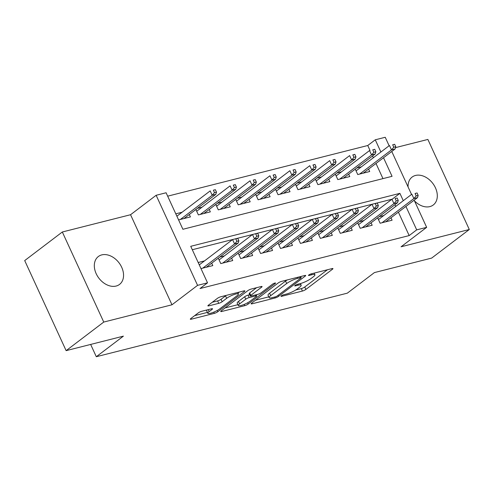 <?xml version="1.0" encoding="UTF-8"?>
<svg xmlns="http://www.w3.org/2000/svg" width="494" height="494" viewBox="0 0 494 494"><rect width="100%" height="100%" fill="white"/><g stroke="black" fill="none" stroke-linecap="round" stroke-linejoin="round"><path stroke-width="0.74" d="M281.333 295.869A1.877 0.383 155.3 0 0 280.993 296.307A1.877 0.383 155.3 0 0 281.666 296.307L302.439 291.046A2.686 0.543 155.3 0 0 305.872 289.435L332.468 269.23A2.686 0.543 155.3 0 0 332.95 268.606A2.686 0.543 155.3 0 0 331.987 268.606L311.214 273.867A1.877 0.383 155.3 0 0 308.812 274.997A1.877 0.383 155.3 0 0 308.472 275.436A1.877 0.383 155.3 0 0 309.145 275.436L311.831 274.757A8.596 1.741 155.3 0 1 314.913 274.757A8.596 1.741 155.3 0 1 313.363 276.764L311.146 278.443A8.596 1.741 155.3 0 1 300.161 283.624L297.474 284.303A1.877 0.383 155.3 0 0 295.072 285.433A1.877 0.383 155.3 0 0 294.733 285.872A1.877 0.383 155.3 0 0 295.406 285.872L298.092 285.192A8.596 1.741 155.3 0 1 301.173 285.192A8.596 1.741 155.3 0 1 299.623 287.199L297.407 288.885A8.596 1.741 155.3 0 1 286.421 294.06L283.735 294.739A1.877 0.383 155.3 0 0 281.333 295.869M116.102 286.051A17.512 12.665 52.8 0 0 119.529 284.421A17.512 12.665 52.8 0 0 120.48 264.969A17.512 12.665 52.8 0 0 101.77 254.892A17.512 12.665 52.8 0 0 98.343 256.528A17.512 12.665 52.8 0 0 97.392 275.979A17.512 12.665 52.8 0 0 116.102 286.051M414.478 200.873A17.512 12.665 52.8 0 0 429.854 206.609A17.512 12.665 52.8 0 0 433.281 204.973A17.512 12.665 52.8 0 0 434.232 185.522A17.512 12.665 52.8 0 0 415.522 175.45A17.512 12.665 52.8 0 0 412.095 177.08A17.512 12.665 52.8 0 0 408.081 186.96M201.694 311.288A2.686 0.543 155.3 0 0 198.261 312.9L190.801 318.568A2.686 0.543 155.3 0 0 190.32 319.198A2.686 0.543 155.3 0 0 191.277 319.198L214.353 313.357A2.686 0.543 155.3 0 0 217.786 311.739L244.376 291.54A2.686 0.543 155.3 0 0 244.863 290.91A2.686 0.543 155.3 0 0 243.9 290.91L220.824 296.752A2.686 0.543 155.3 0 0 217.391 298.37L208.382 305.218A2.686 0.543 155.3 0 0 207.894 305.842A2.686 0.543 155.3 0 0 208.857 305.842L218.737 303.341A2.686 0.543 155.3 0 0 222.164 301.723L226.635 298.333A7.182 1.457 155.3 0 1 233.662 294.683A7.182 1.457 155.3 0 1 238.392 294.004A7.182 1.457 155.3 0 1 237.095 295.684L219.589 308.978A7.182 1.457 155.3 0 1 212.568 312.622A7.182 1.457 155.3 0 1 207.832 313.307A7.182 1.457 155.3 0 1 209.129 311.628L212.049 309.411A2.686 0.543 155.3 0 0 212.531 308.787A2.686 0.543 155.3 0 0 211.568 308.787L201.694 311.288M66.128 350.647L24.7 260.579L62.324 231.995L103.752 322.063L66.128 350.647L123.401 336.142L96.305 356.724L347.313 293.164L374.403 272.589L431.676 258.084L469.3 229.506L401.072 246.778L426.655 227.345L416.695 229.864L409.174 235.582L200.002 288.545L207.529 282.834L197.569 285.353L156.141 195.284L166.101 192.765L182.897 229.278L392.063 176.315L383.523 157.747M103.752 322.063L171.98 304.786L197.569 285.353M251.613 303.174A2.686 0.543 155.3 0 0 251.131 303.798A2.686 0.543 155.3 0 0 252.094 303.798L275.164 297.956A2.686 0.543 155.3 0 0 278.597 296.338L305.187 276.14A2.686 0.543 155.3 0 0 305.675 275.51A2.686 0.543 155.3 0 0 304.712 275.51L281.636 281.358A2.686 0.543 155.3 0 0 278.202 282.969L251.613 303.174M244.758 305.656L221.689 311.498A2.686 0.543 155.3 0 1 220.725 311.498A2.686 0.543 155.3 0 1 221.207 310.868L247.797 290.67A2.686 0.543 155.3 0 1 251.23 289.052L261.104 286.551A2.686 0.543 155.3 0 1 262.067 286.551A2.686 0.543 155.3 0 1 261.585 287.181L250.798 295.375A2.686 0.543 155.3 0 0 250.316 295.999A2.686 0.543 155.3 0 0 251.279 295.999L257.831 294.344A2.686 0.543 155.3 0 0 261.258 292.726L272.49 284.192A1.877 0.383 155.3 0 1 274.324 283.241A1.877 0.383 155.3 0 1 275.566 283.062A1.877 0.383 155.3 0 1 275.226 283.5L248.192 304.038A2.686 0.543 155.3 0 1 244.758 305.656L244.19 304.421M469.3 229.506L427.872 139.438L395.496 147.632M182.113 212.222L175.79 213.828M202.034 207.177L197.372 208.357M221.954 202.139L217.292 203.318M241.875 197.094L237.213 198.273M261.795 192.049L257.133 193.228M281.716 187.004L277.054 188.183M301.636 181.959L296.974 183.138M321.557 176.914L316.895 178.093M341.478 171.869L336.815 173.048M377.644 217.817L380.139 223.232L392.088 220.207L390.976 217.78M357.724 222.862L360.219 228.277L372.167 225.252L371.056 222.825M337.803 227.907L340.298 233.322L352.247 230.29L351.135 227.87M317.883 232.952L320.371 238.361L332.326 235.335L331.215 232.915M297.962 237.997L300.451 243.406L312.406 240.38L311.294 237.96M278.042 243.042L280.53 248.451L292.485 245.425L291.374 243.005M258.121 248.087L260.61 253.496L272.565 250.47L271.453 248.05M238.201 253.126L240.689 258.541L252.644 255.515L251.532 253.095M218.28 258.171L220.769 263.586L232.723 260.56L231.606 258.134M409.174 235.582L398.392 212.148M395.756 206.424L394.953 204.67M392.397 199.119L192.302 249.729M383.789 215.514L379.133 216.693M363.868 220.559L359.212 221.738M343.948 225.597L339.292 226.777M324.027 230.642L319.371 231.822M304.106 235.687L299.45 236.867M284.186 240.732L279.53 241.912M264.265 245.777L259.609 246.957M244.345 250.822L239.689 252.002M224.424 255.867L219.762 257.047M204.504 260.912L198.18 262.512M211.685 263.178L212.803 265.605L200.978 268.594M370.006 150.429L367.746 145.514L167.67 196.174M382.967 178.618L376.002 163.465M373.365 157.734L372.562 155.987M361.398 166.824L356.742 168.003M368.58 169.096L369.697 171.517L357.742 174.549L355.254 169.133M348.659 174.141L349.777 176.562L337.822 179.588L335.333 174.178M328.738 179.186L329.856 181.607L317.901 184.633L315.413 179.223M308.818 184.231L309.936 186.652L297.981 189.677L295.492 184.268M288.897 189.276L290.015 191.697L278.06 194.722L275.572 189.313M268.977 194.321L270.094 196.742L258.14 199.767L255.651 194.352M249.056 199.36L250.174 201.787L238.219 204.812L235.731 199.397M229.136 204.405L230.253 206.832L218.299 209.857L215.81 204.442M209.215 209.45L210.333 211.87L198.378 214.902L195.89 209.487M189.295 214.495L190.406 216.915L178.587 219.91M90.655 344.435L96.305 356.724M171.98 304.786L130.552 214.723L62.324 231.995M130.552 214.723L156.141 195.284M367.746 145.514L375.267 139.802L385.227 137.276L389.13 145.761M403.283 200.706L399.899 193.352L190.733 246.315L207.529 282.834M416.695 229.864L405.92 206.43M391.767 151.485L411.527 194.445M414.157 200.175L426.655 227.345M380.893 152.022L375.267 139.802M392.378 199.07L399.899 193.352M295.684 290.04L301.321 288.613A2.686 0.543 155.3 0 0 304.755 286.995L327.454 269.755M255.503 300.216L268.798 296.851M275.084 296.931A1.877 0.383 155.3 0 0 277.486 295.795L300.827 278.066A1.877 0.383 155.3 0 0 301.167 277.628A1.877 0.383 155.3 0 0 300.494 277.628L297.654 278.344A8.596 1.741 155.3 0 0 286.674 283.519L270.718 295.64A8.596 1.741 155.3 0 0 269.168 297.647A8.596 1.741 155.3 0 0 272.25 297.647L275.084 296.931M287.273 279.925A8.596 1.741 155.3 0 0 285.551 281.086L286.674 283.519M269.168 297.647L268.044 295.214A8.596 1.741 155.3 0 1 269.594 293.208L285.551 281.086M237.91 304.675L225.097 307.916M256.577 287.699L249.68 292.936A2.686 0.543 155.3 0 0 249.198 293.566L250.316 295.999M239.609 303.872A7.182 1.457 155.3 0 0 238.312 305.551A7.182 1.457 155.3 0 0 243.048 304.866A7.182 1.457 155.3 0 0 250.069 301.223L256.238 296.542A2.686 0.543 155.3 0 0 256.726 295.912A2.686 0.543 155.3 0 0 255.762 295.912L249.211 297.573A2.686 0.543 155.3 0 0 245.777 299.185L239.609 303.872L238.491 301.439A7.182 1.457 155.3 0 0 237.194 303.118L238.312 305.551M238.491 301.439L244.66 296.752A2.686 0.543 155.3 0 1 248.093 295.134L249.729 294.72M207.196 309.892A7.182 1.457 155.3 0 0 206.714 310.874L207.832 313.307M226.24 295.381A7.182 1.457 155.3 0 0 225.517 295.894L226.635 298.333M212.272 302.26L217.613 300.908A2.686 0.543 155.3 0 0 221.046 299.29L225.517 295.894M237.984 293.109L239.368 292.059M194.692 315.617L207.412 312.393M395.78 146.718L394.663 144.285L392.674 144.785L393.792 147.224L395.78 146.718L395.07 148.978L391.489 149.886L389.47 145.502L356.057 170.881M393.792 147.224L391.489 149.886L359.657 174.061M395.07 148.978L363.244 173.153M392.674 144.785L394.663 144.285M416.183 195.908L418.177 195.402L417.06 192.969L415.065 193.475L416.183 195.908L413.879 198.569L417.467 197.662L385.635 221.837M382.047 222.745L413.879 198.569L411.86 194.185L378.453 219.564M415.065 193.475L417.06 192.969M417.467 197.662L418.177 195.402M375.86 151.763L374.742 149.33L372.754 149.83L373.872 152.269L375.86 151.763L375.15 154.023L371.562 154.931L369.549 150.547L336.136 175.926M373.872 152.269L371.562 154.931L339.736 179.106M375.15 154.023L343.324 178.198M372.754 149.83L374.742 149.33M355.939 156.808L354.822 154.369L352.827 154.875L353.951 157.308L355.939 156.808L355.229 159.062L351.642 159.97L349.629 155.591L316.216 180.971M353.951 157.308L351.642 159.97L319.816 184.151M355.229 159.062L323.403 183.243M352.827 154.875L354.822 154.369M336.019 161.853L334.901 159.414L332.907 159.92L334.03 162.353L336.019 161.853L335.309 164.107L331.721 165.015L329.708 160.636L296.295 186.016M334.03 162.353L331.721 165.015L299.895 189.196M335.309 164.107L303.483 188.288M332.907 159.92L334.901 159.414M316.098 166.892L314.981 164.459L312.986 164.965L314.11 167.398L316.098 166.892L315.388 169.152L311.8 170.059L309.787 165.681L276.374 191.061M314.11 167.398L311.8 170.059L279.975 194.241M315.388 169.152L283.562 193.333M312.986 164.965L314.981 164.459M396.262 200.953L398.257 200.447L397.133 198.014L395.144 198.52L396.262 200.953L393.959 203.614L397.546 202.707L365.714 226.882M362.127 227.79L393.959 203.614L391.94 199.23L358.533 224.609M395.144 198.52L397.133 198.014M397.546 202.707L398.257 200.447M376.342 205.998L378.336 205.492L377.212 203.059L375.224 203.559L376.342 205.998L374.038 208.659L377.62 207.752L345.794 231.927M342.206 232.835L374.038 208.659L372.019 204.275L338.612 229.654M375.224 203.559L377.212 203.059M377.62 207.752L378.336 205.492M356.421 211.043L358.416 210.537L357.292 208.104L355.303 208.604L356.421 211.043L354.118 213.704L357.699 212.797L325.873 236.972M322.286 237.88L354.118 213.704L352.099 209.32L318.692 234.699M355.303 208.604L357.292 208.104M357.699 212.797L358.416 210.537M336.5 216.082L338.495 215.582L337.371 213.149L335.383 213.649L336.5 216.082L334.197 218.743L337.779 217.835L305.953 242.017M302.365 242.924L334.197 218.743L332.178 214.365L298.771 239.744M335.383 213.649L337.371 213.149M337.779 217.835L338.495 215.582M296.178 171.937L295.06 169.504L293.066 170.01L294.189 172.443L296.178 171.937L295.468 174.197L291.88 175.104L289.867 170.72L256.454 196.106M294.189 172.443L291.88 175.104L260.054 199.28M295.468 174.197L263.642 198.372M293.066 170.01L295.06 169.504M316.58 221.127L318.574 220.627L317.451 218.187L315.462 218.694L316.58 221.127L314.277 223.788L317.858 222.88L286.032 247.062M282.445 247.969L314.277 223.788L312.257 219.41L278.844 244.789M315.462 218.694L317.451 218.187M317.858 222.88L318.574 220.627M276.257 176.982L275.139 174.549L273.145 175.055L274.269 177.488L276.257 176.982L275.547 179.242L271.959 180.149L269.946 175.765L236.533 201.144M274.269 177.488L271.959 180.149L240.133 204.325M275.547 179.242L243.715 203.417M273.145 175.055L275.139 174.549M296.659 226.172L298.654 225.665L297.53 223.232L295.542 223.739L296.659 226.172L294.356 228.833L297.938 227.925L266.112 252.107M262.524 253.014L294.356 228.833L292.337 224.455L258.924 249.834M295.542 223.739L297.53 223.232M297.938 227.925L298.654 225.665M256.337 182.027L255.219 179.594L253.224 180.1L254.348 182.533L256.337 182.027L255.626 184.287L252.039 185.194L250.026 180.81L216.613 206.189M254.348 182.533L252.039 185.194L220.213 209.37M255.626 184.287L223.794 208.462M253.224 180.1L255.219 179.594M276.739 231.217L278.733 230.71L277.609 228.277L275.621 228.784L276.739 231.217L274.436 233.878L278.017 232.97L246.191 257.146M242.603 258.053L274.436 233.878L272.416 229.494L239.003 254.879M275.621 228.784L277.609 228.277M278.017 232.97L278.733 230.71M236.416 187.072L235.298 184.639L233.304 185.139L234.422 187.578L236.416 187.072L235.706 189.332L232.118 190.239L230.105 185.855L196.692 211.234M234.422 187.578L232.118 190.239L200.292 214.415M235.706 189.332L203.874 213.507M233.304 185.139L235.298 184.639M256.818 236.262L258.807 235.755L257.689 233.322L255.701 233.829L256.818 236.262L254.509 238.923L258.096 238.015L226.271 262.191M222.683 263.098L254.509 238.923L252.496 234.539L219.083 259.924M255.701 233.829L257.689 233.322M258.096 238.015L258.807 235.755M216.496 192.117L215.378 189.684L213.383 190.184L214.501 192.623L216.496 192.117L215.785 194.377L212.198 195.284L210.185 190.9L176.877 216.199M214.501 192.623L212.198 195.284L180.372 219.459M215.785 194.377L183.953 218.552M213.383 190.184L215.378 189.684M236.898 241.307L238.886 240.8L237.768 238.367L235.774 238.874L236.898 241.307L234.588 243.968L238.176 243.06L206.35 267.235M202.762 268.143L234.588 243.968L232.575 239.584L199.273 264.883M235.774 238.874L237.768 238.367M238.176 243.06L238.886 240.8M281.432 295.801L281.666 296.307M308.911 274.923L309.145 275.436M295.171 285.359L295.406 285.872M297.66 284.254L298.092 285.192M311.399 273.818L311.831 274.757M332.159 268.563L332.468 269.23M304.755 286.995L305.872 289.435M301.321 288.613L302.439 291.046M304.884 275.473L305.187 276.14M278.122 295.313L278.597 296.338M274.732 297.018L275.164 297.956M251.755 303.063L252.094 303.798M300.062 276.689L300.494 277.628M297.227 277.406L297.654 278.344M269.594 293.208L270.718 295.64M221.349 310.763L221.689 311.498M261.277 286.514L261.585 287.181M249.68 292.936L250.798 295.375M275.01 283.037L275.226 283.5M247.611 302.785L248.192 304.038M255.33 294.974L255.762 295.912M248.093 295.134L249.211 297.573M244.66 296.752L245.777 299.185M211.741 308.744L212.049 309.411M208.215 309.633L209.129 311.628M221.046 299.29L222.164 301.723M217.613 300.908L218.737 303.341M208.524 305.107L208.857 305.842M244.073 290.873L244.376 291.54M217.212 310.491L217.786 311.739M213.797 312.14L214.353 313.357M190.943 318.463L191.277 319.198M300.42 283.556L301.173 285.192M314.159 273.12L314.913 274.757M300.661 276.535L301.167 277.628M256.188 294.757L256.726 295.912M237.694 292.479L238.392 294.004"/></g></svg>
